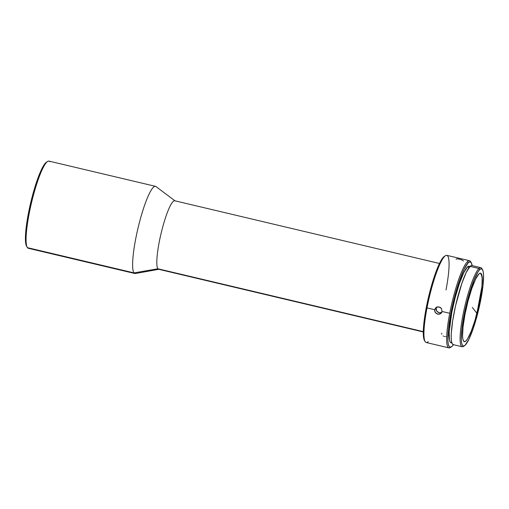 <?xml version="1.0" encoding="UTF-8"?>
<svg xmlns="http://www.w3.org/2000/svg" width="509" height="509" viewBox="0 0 509 509"><rect width="100%" height="100%" fill="white"/><g stroke="black" fill="none" stroke-linecap="round" stroke-linejoin="round"><path stroke-width="0.76" d="M472.314 307.404L476.946 313.334C473.007 327.981 469.336 337.187 465.939 340.966L464.284 341.666A35.191 5.809 103.3 0 0 464.316 341.673A35.191 5.809 103.3 0 0 465.939 340.966L465.945 340.966A35.191 5.809 -76.7 0 1 464.323 341.673A35.191 5.809 -76.7 0 1 465.824 310.312A35.191 5.809 -76.7 0 1 478.918 273.893A35.191 5.809 -76.7 0 1 480.541 273.187A35.191 5.809 103.3 0 0 480.515 273.18A35.191 5.809 -76.7 0 1 479.039 304.547A35.191 5.809 -76.7 0 1 465.945 340.966L465.939 340.966A35.191 5.809 103.3 0 0 476.946 313.334A35.191 5.809 103.3 0 0 480.534 273.187L482.144 276.756L482.023 285.848L476.946 313.334L472.314 307.404M482.513 269.624L481.832 268.491A40.631 6.712 103.3 0 0 478.994 268.491L479.739 269.624A39.67 6.553 -76.7 0 1 482.513 269.624A39.67 6.553 -76.7 0 1 479.16 307.43A39.67 6.553 -76.7 0 1 465.124 345.236A39.67 6.553 -76.7 0 1 464.488 345.738A39.67 6.553 -76.7 0 1 464.31 313.9A39.67 6.553 -76.7 0 1 479.739 269.624L478.994 268.491A40.631 6.712 -76.7 0 1 480.871 267.677A40.631 6.712 -76.7 0 1 482.15 269.159M480.871 267.677L471.97 265.564A40.631 6.712 103.3 0 0 470.093 266.385L478.994 268.491L470.093 266.385L466.225 272.449L461.809 283.488L455.612 305.54L452.692 320.651L451.279 333.389L451.216 338.243L451.591 341.825L452.393 343.995L453.583 344.669M428.254 341.603A44.792 7.4 -76.7 0 1 425.123 341.603A44.792 7.4 -76.7 0 1 427.006 307.907A44.792 7.4 103.3 0 0 426.186 342.506L448.906 347.889A44.792 7.4 -76.7 0 1 449.727 313.283L442.054 311.47L440.495 313.779L437.702 314.218L435.278 312.551L434.686 309.72L427.006 307.907A44.792 7.4 -76.7 0 1 444.764 256.237A44.792 7.4 -76.7 0 1 445.477 255.671A44.792 7.4 -76.7 0 1 446.005 289.939M450.834 347.113A44.792 7.4 -76.7 0 1 448.906 347.889M449.123 333.389L448.83 332.88M448.881 335.425L449.154 334.954M471.289 262.752L470.609 261.62A44.792 7.4 103.3 0 0 467.485 261.62L468.229 262.752A43.831 7.241 -76.7 0 1 471.289 262.752A43.831 7.241 -76.7 0 1 472.155 265.609L471.169 262.568L469.883 261.842L468.229 262.752L467.485 261.62A44.792 7.4 103.3 0 0 449.727 313.283A44.792 7.4 103.3 0 0 450.255 347.558L451.368 346.852A43.831 7.241 -76.7 0 1 451.178 311.673A43.831 7.241 -76.7 0 1 468.229 262.752L464.055 269.299L459.29 281.203L454.652 296.658L450.853 313.309L448.474 328.629L447.863 340.273L448.27 344.135L449.129 346.476L450.414 347.202L452.075 346.292A43.831 7.241 -76.7 0 1 451.368 346.852M453.43 344.682A43.831 7.241 -76.7 0 1 452.075 346.292L453.43 344.682M445.477 255.671L444.363 256.377A43.831 7.241 103.3 0 0 443.663 256.937L444.764 256.237L443.663 256.937A43.831 7.241 103.3 0 0 428.152 298.707A43.831 7.241 103.3 0 0 424.449 340.47A43.831 7.241 103.3 0 0 424.811 340.947M470.049 266.423L469.222 266.232A39.352 6.496 103.3 0 0 467.402 267.021L469.158 267.435L467.402 267.021A39.352 6.496 103.3 0 0 452.762 307.741A39.352 6.496 103.3 0 0 451.082 342.811L451.909 343.009M29.376 248.118A44.792 7.4 -76.7 0 1 27.454 247.66L133.994 272.894L27.454 247.66A44.792 7.4 103.3 0 0 28.319 248.284L134.866 273.511A44.792 7.4 -76.7 0 1 133.994 272.894L157.885 268.777L133.994 272.894A44.792 7.4 103.3 0 0 135.407 273.524L158.999 269.274A35.191 5.809 -76.7 0 1 157.885 268.777L423.284 331.633L157.885 268.777A35.191 5.809 103.3 0 0 158.573 269.261L423.278 331.957M444.204 336.404L444.643 336.513M445.566 336.621L445.909 336.621M463.451 261.028L462.102 260.029L459.373 259.145L456.891 258.795L456.083 259.285M469.553 260.716L446.832 255.34A44.792 7.4 103.3 0 0 444.764 256.237A44.792 7.4 103.3 0 0 427.006 307.907L434.686 309.72L436.181 308.308L436.735 306.972L436.181 308.308L434.686 309.72L436.277 307.379L439.108 306.902L441.494 308.607L442.054 311.47L441.017 313.372L439.159 314.282L436.334 313.614L434.699 311.184L434.686 309.72L435.742 307.792L437.638 306.857L440.463 307.519L441.494 308.607L442.054 311.47L449.727 313.283A44.792 7.4 -76.7 0 1 467.485 261.62A44.792 7.4 -76.7 0 1 469.553 260.716A44.792 7.4 -76.7 0 1 470.927 262.275M440.654 312.863L441.99 312.367L439.197 312.8L440.654 312.863M437.835 312.195L439.197 312.8L436.779 311.133L437.835 312.195M436.194 309.771L436.779 311.133L436.181 308.308L436.194 309.771M443.091 335.953L443.409 336.118M441.787 333.217L441.666 334.216M46.542 162.123L43.698 165.431L39.123 175.007L34.338 189.062L30.063 205.471L26.958 221.72L25.488 235.349L25.883 244.282L26.773 246.521M444.408 256.351L441.697 259.456L439.49 263.477L174.791 200.775A35.191 5.809 103.3 0 0 161.582 231.391A35.191 5.809 103.3 0 0 157.885 268.777A35.191 5.809 -76.7 0 1 161.887 230.17A35.191 5.809 -76.7 0 1 175.172 200.96L156.002 186.58A44.792 7.4 103.3 0 0 139.091 223.756A44.792 7.4 103.3 0 0 133.994 272.894A44.792 7.4 -76.7 0 1 138.696 225.309A44.792 7.4 -76.7 0 1 155.512 186.345L48.966 161.111A44.792 7.4 103.3 0 0 32.156 200.075A44.792 7.4 103.3 0 0 27.454 247.66A44.792 7.4 -76.7 0 1 27.263 247.38A44.792 7.4 -76.7 0 1 31.443 202.989A44.792 7.4 -76.7 0 1 47.617 161.442A44.792 7.4 -76.7 0 1 49.837 161.728M47.617 161.442L46.504 162.148A43.831 7.241 103.3 0 0 30.68 202.811A43.831 7.241 103.3 0 0 26.583 246.248L27.263 247.38M155.512 186.345A44.792 7.4 -76.7 0 1 156.378 186.962M471.633 265.539L470.093 266.385A40.631 6.712 103.3 0 0 454.976 308.429A40.631 6.712 103.3 0 0 453.245 344.638L462.147 346.75A40.631 6.712 -76.7 0 1 463.877 310.541A40.631 6.712 -76.7 0 1 478.994 268.491A40.631 6.712 103.3 0 0 463.19 313.837A40.631 6.712 103.3 0 0 463.375 346.451L464.488 345.738M470.042 266.856L468.891 266.201L467.402 267.021L463.654 272.894L459.379 283.583L455.211 297.46L451.801 312.411L449.18 331.919L449.485 340.088L450.255 342.188L451.407 342.843M439.49 263.477L437.136 268.86L432.345 282.807L426.294 307.493L424.894 315.472L423.373 329.215L423.704 338.32L424.57 340.655M463.954 345.999A40.631 6.712 -76.7 0 1 462.147 346.75M465.124 345.236L463.623 346.063L462.458 345.401L461.682 343.282L461.313 339.789L461.86 329.247L464.017 315.389L467.453 300.316L473.834 280.414L477.957 271.901L479.739 269.624L481.24 268.803L482.405 269.458L483.181 271.577L483.55 275.07L483.003 285.613L480.846 299.477L477.41 314.549L473.211 328.534L468.897 339.312L465.124 345.236M478.918 273.893L475.565 279.148L471.741 288.705L468.019 301.118L464.965 314.486L463.056 326.784L462.566 336.137L462.891 339.236L463.584 341.113L464.615 341.698L465.945 340.966L467.529 338.943L471.188 331.391L475.037 320.193L479.898 300.374L481.807 288.075L482.297 278.728L481.279 273.747L480.248 273.161L478.918 273.893M425.123 341.603L424.449 340.47"/></g></svg>
